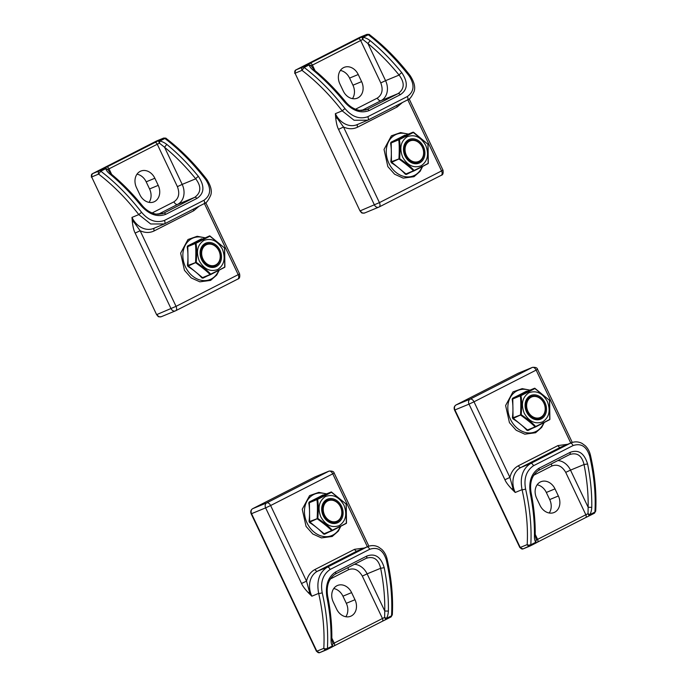 <?xml version="1.0" encoding="UTF-8"?>
<svg xmlns="http://www.w3.org/2000/svg" width="687" height="687" viewBox="0 0 687 687"><rect width="100%" height="100%" fill="white"/><g stroke="black" fill="none" stroke-linecap="round" stroke-linejoin="round"><path stroke-width="1.03" d="M333.745 588.544A12.804 10.296 -112.4 0 1 342.942 596.187L346.317 603.306A12.804 10.296 -112.4 0 1 345.819 616.737M354.981 599.725A12.804 10.296 -112.4 0 1 350.688 616.248A12.804 10.296 -112.4 0 1 336.621 609.094L333.247 601.975A12.804 10.296 -112.4 0 1 337.54 585.461A12.804 10.296 -112.4 0 1 351.607 592.615L354.981 599.725L346.317 603.306M331.83 638.103L334.208 643.101L382.461 618.498L362.324 576.101C358.683 569.849 354.114 567.702 348.601 569.669L330.155 579.081M335.187 574.134L366.128 558.351C373.616 555.903 378.46 559.209 380.65 568.278L384.205 567.685C380.864 556.831 375.025 552.975 366.686 556.127L335.617 571.97C328.094 576.908 325.183 585.23 326.866 596.934A2.559 0.885 168.7 0 0 327.656 596.084C330.662 611.121 332.053 625.548 331.812 639.374L331.04 640.336C331.082 643.169 331.572 645.033 332.499 645.926L327.424 648.511A2.559 1.52 63 0 1 326.806 649.696A2.559 1.52 63 0 1 326.737 649.722A2.559 2.061 -112.4 0 1 326.617 649.782A2.559 2.061 -112.4 0 1 323.809 648.348C324.745 630.967 323.027 612.649 318.665 593.388L311.846 596.204L308.678 593.079C304.942 589.171 302.563 585.968 301.533 583.486L306.522 581.15L270.618 505.538L265.629 507.865A3.942 3.169 -112.4 0 1 266.762 502.875L328.91 471.17A3.942 3.169 -112.4 0 1 329.09 471.084L315.015 476.898A3.942 3.169 67.6 0 0 314.826 476.984A1.967 1.168 63 0 0 314.775 477.01L315.015 476.898A3.942 3.169 67.6 0 1 315.204 476.83M251.176 513.807L251.545 513.678A3.942 3.169 67.6 0 1 252.679 508.681L266.762 502.875A3.942 2.336 63 0 1 268.789 503.279A3.942 2.336 63 0 1 270.618 505.538L332.766 473.841A3.942 2.336 -117 0 0 328.91 471.17L314.826 476.984L252.679 508.681A1.967 1.168 -117 0 0 252.627 508.706C250.807 509.926 250.326 511.626 251.176 513.807L316.484 651.345L323.809 648.348A2.559 1.443 3.1 0 0 325.604 648.854L327.424 648.511C328.377 630.975 326.643 612.375 322.203 592.718C320.288 582.284 322.899 574.555 330.052 569.506L369.597 549.334C377.678 546.612 383.252 550.167 386.326 560.008C390.766 579.665 392.5 598.265 391.547 615.81L386.472 618.394C387.571 616.471 388.215 614.032 388.387 611.087L384.763 611.018L384.626 617.433L386.472 618.394L385.785 619.605L382.144 621.392A2.559 1.52 -117 0 0 382.212 621.357L333.968 645.969A2.559 1.52 63 0 0 334.208 643.101L332.963 643.788L331.812 647.137L332.963 643.788L331.812 639.374M385.914 619.545L390.86 617.02A2.559 1.52 -117 0 0 390.929 616.986A2.559 1.52 -117 0 0 391.341 616.582A2.559 1.52 -117 0 0 391.547 615.81L392.32 614.848C393.273 597.312 391.538 578.755 387.125 559.184C386.223 555.251 384.462 552.005 381.835 549.437L378.657 547.135C375.119 545.306 371.495 545.117 367.785 546.577L366.858 547.007A2.559 1.52 63 0 1 369.597 549.334M332.293 646.699L333.899 645.995A2.559 1.52 63 0 0 333.968 645.969L331.924 647.085M385.785 619.605L382.212 621.357A2.559 1.52 -117 0 0 382.461 618.498L384.626 617.433L385.785 619.605L390.929 616.986L392.32 614.848M309.451 591.739L306.522 581.15C307.845 575.697 310.679 571.807 315.015 569.48A2.559 1.52 -117 0 0 317.523 571.215A19.7 15.835 67.6 0 0 311.846 596.204L309.451 591.739L308.678 593.079M322.203 592.718A2.559 0.807 167.2 0 1 318.665 593.388C316.363 581.133 319.249 572.391 327.313 567.179L317.523 571.215L357.077 551.043L366.858 547.007L327.313 567.179A2.559 1.52 -117 0 1 330.052 569.506M366.248 558.291L366.197 558.325A2.559 1.52 -117 0 0 366.686 556.127M537.131 484.807A12.804 10.296 -112.4 0 1 546.32 492.459L549.703 499.569A12.804 10.296 -112.4 0 1 549.205 513M558.368 495.988A12.804 10.296 -112.4 0 1 554.074 512.511A12.804 10.296 -112.4 0 1 540.008 505.357L536.633 498.247A12.804 10.296 -112.4 0 1 540.927 481.724A12.804 10.296 -112.4 0 1 554.993 488.878L558.368 495.988L549.703 499.569M535.216 534.366L537.595 539.372L585.839 514.761L565.71 472.364C562.069 466.112 557.501 463.965 551.987 465.932L533.541 475.344M538.574 470.397L569.514 454.614C577.003 452.166 581.846 455.472 584.036 464.541L587.591 463.957C584.242 453.094 578.402 449.238 570.073 452.389L539.003 468.242C531.48 473.171 528.561 481.493 530.252 493.197A2.559 0.885 168.7 0 0 531.042 492.347C534.048 507.384 535.439 521.819 535.199 535.637L534.426 536.599C534.469 539.441 534.958 541.296 535.886 542.189L530.811 544.782A2.559 1.52 63 0 1 530.192 545.959A2.559 1.52 63 0 1 530.124 545.993A2.559 2.061 -112.4 0 1 530.003 546.045A2.559 2.061 -112.4 0 1 527.187 544.611C528.131 527.23 526.414 508.912 522.051 489.651L515.233 492.467L512.064 489.342C508.328 485.434 505.95 482.231 504.919 479.749L509.909 477.413L474.004 401.801L469.015 404.136A3.942 3.169 -112.4 0 1 470.148 399.138L532.296 367.442A3.942 3.169 -112.4 0 1 532.477 367.356L518.393 373.161A3.942 3.169 67.6 0 0 518.213 373.247A1.967 1.168 63 0 0 518.161 373.273L518.393 373.161A3.942 3.169 67.6 0 1 518.591 373.093M454.562 410.07L454.931 409.941A3.942 3.169 67.6 0 1 456.065 404.944L470.148 399.138A3.942 2.336 63 0 1 472.175 399.542A3.942 2.336 63 0 1 474.004 401.801L536.152 370.104A3.942 2.336 -117 0 0 532.296 367.442L518.213 373.247L456.065 404.944A1.967 1.168 -117 0 0 456.013 404.969C454.193 406.189 453.712 407.889 454.562 410.07L519.87 547.608L527.187 544.611A2.559 1.443 3.1 0 0 528.99 545.117L530.811 544.782C531.764 527.238 530.029 508.638 525.589 488.981C523.674 478.556 526.285 470.818 533.43 465.769L572.984 445.605C581.065 442.875 586.638 446.438 589.712 456.271C594.152 475.936 595.887 494.537 594.933 512.073L589.858 514.657C590.957 512.734 591.593 510.304 591.765 507.358L588.149 507.281L588.012 513.696L589.858 514.657L589.171 515.877L585.53 517.654A2.559 1.52 -117 0 0 585.599 517.62L537.354 542.232A2.559 1.52 63 0 0 537.595 539.372L536.349 540.051L535.199 543.4L536.349 540.051L535.199 535.637M589.3 515.808L594.246 513.283A2.559 1.52 -117 0 0 594.315 513.258A2.559 1.52 -117 0 0 594.727 512.846A2.559 1.52 -117 0 0 594.933 512.073L595.706 511.111C596.659 493.575 594.925 475.018 590.502 455.447C589.609 451.514 587.849 448.267 585.221 445.708L582.044 443.398C578.497 441.569 574.873 441.389 571.163 442.84L570.244 443.27A2.559 1.52 63 0 1 572.984 445.605M535.68 542.962L537.286 542.266A2.559 1.52 63 0 0 537.354 542.232L535.31 543.348M589.171 515.877L588.012 513.696L585.839 514.761A2.559 1.52 -117 0 1 585.599 517.62L589.171 515.877M512.837 488.01L509.909 477.413C511.231 471.96 514.065 468.07 518.402 465.752A2.559 1.52 -117 0 0 520.909 467.478A19.7 15.835 67.6 0 0 515.233 492.467L512.837 488.01L512.064 489.342M525.589 488.981A2.559 0.807 167.2 0 1 522.051 489.651C519.75 477.396 522.635 468.654 530.699 463.442L520.909 467.478L560.455 447.306L570.244 443.27L530.699 463.442A2.559 1.52 -117 0 1 533.43 465.769M569.635 454.554L569.583 454.588A2.559 1.52 -117 0 0 570.073 452.389M340.374 70.452A12.804 10.296 -112.4 0 1 349.571 78.095L352.946 85.205A12.804 10.296 -112.4 0 1 352.448 98.645M339.876 83.883A12.804 10.296 -112.4 0 1 344.17 67.36A12.804 10.296 -112.4 0 1 358.236 74.522L361.611 81.633A12.804 10.296 -112.4 0 1 357.317 98.155A12.804 10.296 -112.4 0 1 343.251 90.993L339.876 83.883M355.48 109.242L377.326 98.095C382.187 94.772 383.337 89.705 380.778 82.904L360.649 40.507L312.405 65.11L315.024 70.641M407.786 99.77L441.569 170.926L379.43 202.622A3.942 2.336 63 0 1 379.052 207.027A3.942 2.336 63 0 1 378.949 207.07A3.942 3.169 -112.4 0 1 378.76 207.156A3.942 3.169 -112.4 0 1 374.432 204.958L338.528 129.345C337.248 126.958 336.312 123.162 335.72 117.958L337.274 118.276L335.368 113.673L342.186 110.856C329.829 94.9 316.432 81.401 301.997 70.357A2.559 2.061 -112.4 0 1 302.735 67.111L307.81 64.526L311.159 65.797A2.559 1.967 173.2 0 0 310.352 65.145L307.81 64.526L309.897 63.384L366.858 34.402A2.559 2.061 -112.4 0 1 366.978 34.35L360.031 37.218A2.559 2.061 67.6 0 0 359.902 37.278A1.967 1.168 -117 0 0 359.859 37.296A1.967 1.168 -117 0 0 359.808 37.321M358.142 38.773A2.559 1.52 -117 0 1 360.649 40.507L362.822 39.442L367.923 43.504L370.164 40.653C367.717 38.816 365.398 37.708 363.208 37.338L361.783 36.995L362.822 39.442L363.208 37.338L368.284 34.745A2.559 1.52 -117 0 0 366.858 34.402L359.902 37.278L295.779 69.98A2.559 2.061 67.6 0 0 295.049 73.226L359.988 210.892C362.238 213.451 361.182 213.168 364.685 212.97A3.942 3.169 67.6 0 0 364.866 212.884M409.083 75.871A2.559 0.627 -37.7 0 1 410.165 75.647C397.61 59.451 384.05 45.797 369.512 34.685A2.559 1.297 127.4 0 0 369.486 34.659L368.284 34.745C382.857 45.883 396.451 59.589 409.083 75.871C414.871 84.69 414.261 91.603 407.254 96.584L367.708 116.756C359.49 119.538 351.907 116.807 344.96 108.572C332.328 92.29 318.734 78.584 304.161 67.455L309.236 64.861C309.39 66.27 310.593 67.944 312.817 69.902L314.045 69.834L311.159 65.797L312.405 65.11A2.559 1.52 63 0 0 309.897 63.384M295.616 70.074A1.967 1.168 63 0 1 295.736 70.005A1.967 1.168 63 0 1 295.779 69.98L302.735 67.111A2.559 1.52 63 0 1 303.414 67.077A2.559 1.52 63 0 1 304.161 67.455L301.997 70.357L295.049 73.226L359.988 210.892M335.72 117.958L335.368 113.673A19.7 15.835 67.6 0 0 357.008 124.682L367.785 120.182A2.559 1.52 -117 0 1 367.717 120.216L354.071 120.251L342.186 110.856L344.96 108.572M338.528 129.345L343.526 127.009L337.274 118.276M379.147 206.967L441.097 175.374A3.942 2.336 -117 0 0 441.2 175.331A3.942 2.336 -117 0 0 442.136 173.699A3.942 2.336 -117 0 0 441.569 170.926L442.969 170.127L409.143 98.902M400.238 94.72A2.559 1.52 63 0 0 398.091 93.612L367.021 109.456C359.327 111.99 352.13 109.654 345.432 102.449L344.479 101.959C352.577 110.865 360.804 113.733 369.168 110.564L400.238 94.72C407.735 89.799 408.258 82.466 401.818 72.719A2.559 0.696 -39.1 0 0 399.104 75.081L385.57 80.662L367.923 43.504C378.906 52.504 389.297 63.024 399.104 75.081C404.866 82.758 404.531 88.932 398.091 93.612L381.027 100.654A3.779 2.241 63 0 1 377.326 98.095M365.518 110.075L367.021 109.456L359.507 110.401C353.985 109.233 349.348 106.356 345.587 101.77C335.677 89.593 325.157 78.945 314.045 69.834M136.988 174.189A12.804 10.296 -112.4 0 1 146.185 181.832L149.56 188.942A12.804 10.296 -112.4 0 1 149.062 202.373M136.49 187.62A12.804 10.296 -112.4 0 1 140.783 171.097A12.804 10.296 -112.4 0 1 154.85 178.251L158.233 185.37A12.804 10.296 -112.4 0 1 153.931 201.884A12.804 10.296 -112.4 0 1 139.873 194.73L136.49 187.62M152.093 212.979L173.94 201.832C178.809 198.509 179.96 193.442 177.392 186.641L157.263 144.244L109.018 168.847L111.646 174.378M204.4 203.507L238.191 274.663L176.044 306.359A3.942 2.336 63 0 1 175.666 310.764A3.942 2.336 63 0 1 175.563 310.807A3.942 3.169 -112.4 0 1 175.383 310.893A3.942 3.169 -112.4 0 1 171.054 308.695L135.15 233.073C133.862 230.695 132.926 226.899 132.333 221.695L133.888 222.004L131.981 217.41L138.8 214.593C126.442 198.637 113.046 185.138 98.61 174.094A2.559 2.061 -112.4 0 1 99.349 170.848L104.424 168.255L107.773 169.526A2.559 1.967 173.2 0 0 106.974 168.873L104.424 168.255L163.472 138.139A2.559 2.061 -112.4 0 1 163.592 138.087L156.645 140.955A2.559 2.061 67.6 0 0 156.524 141.007A1.967 1.168 -117 0 0 156.473 141.033A1.967 1.168 -117 0 0 156.421 141.058M154.755 142.51A2.559 1.52 -117 0 1 157.263 144.244L159.436 143.179L164.545 147.233L166.778 144.39C164.33 142.544 162.012 141.445 159.822 141.075L158.396 140.732L159.436 143.179L159.822 141.075L164.897 138.482A2.559 1.52 -117 0 0 163.472 138.139L156.524 141.007L92.401 173.717A2.559 2.061 67.6 0 0 91.663 176.963L156.602 314.629C158.852 317.188 157.795 316.905 161.299 316.707A3.942 3.169 67.6 0 0 161.479 316.621M205.696 179.599A2.559 0.627 -37.7 0 1 206.787 179.384C194.223 163.188 180.672 149.534 166.125 138.422A2.559 1.297 127.4 0 0 166.099 138.396L164.897 138.482C179.47 149.611 193.064 163.317 205.696 179.599C211.484 188.427 210.883 195.34 203.876 200.321L164.322 220.493C156.104 223.275 148.521 220.544 141.574 212.309C128.941 196.027 115.347 182.321 100.774 171.192L105.85 168.598C106.013 170.007 107.206 171.681 109.439 173.639L110.659 173.571L107.773 169.526L109.018 168.847A2.559 1.52 63 0 0 106.511 167.121M92.23 173.811A1.967 1.168 63 0 1 92.35 173.742A1.967 1.168 63 0 1 92.401 173.717L99.349 170.848A2.559 1.52 63 0 1 100.027 170.814A2.559 1.52 63 0 1 100.774 171.192L98.61 174.094L91.663 176.963L156.602 314.629M132.333 221.695L131.981 217.41A19.7 15.835 67.6 0 0 153.622 228.419L164.399 223.919A2.559 1.52 -117 0 1 164.339 223.953L150.685 223.988L138.8 214.593L141.574 212.309M135.15 233.073L140.139 230.738L133.888 222.004M175.76 310.704L237.711 279.111A3.942 2.336 -117 0 0 237.814 279.068A3.942 2.336 -117 0 0 238.75 277.436A3.942 2.336 -117 0 0 238.191 274.663L239.583 273.864L205.756 202.639M196.851 198.457A2.559 1.52 63 0 0 194.713 197.341L163.635 213.193C155.94 215.727 148.753 213.391 142.046 206.186L141.093 205.696C149.191 214.602 157.426 217.47 165.782 214.301L196.851 198.457C204.348 193.536 204.872 186.203 198.431 176.447A2.559 0.696 -39.1 0 0 195.718 178.809L182.184 184.399L164.545 147.233C175.52 156.232 185.911 166.761 195.718 178.809C201.48 186.495 201.145 192.669 194.713 197.341L177.641 204.382A3.779 2.241 63 0 1 173.94 201.832M162.132 213.812L163.635 213.193L156.121 214.138C150.599 212.97 145.962 210.093 142.2 205.507C132.29 193.33 121.779 182.682 110.659 173.571M530.536 396.785A11.756 9.455 -112.4 0 1 531.085 396.528A11.756 9.455 -112.4 0 1 544.31 403.793A11.756 9.455 -112.4 0 1 540.059 418.263A11.756 9.455 -112.4 0 1 526.989 411.35A11.756 9.455 -112.4 0 1 530.536 396.785M531.154 397.206A11.129 8.948 -112.4 0 1 545.212 408.748A11.129 8.948 -112.4 0 1 531.394 415.798A11.129 8.948 -112.4 0 1 531.154 397.206M327.149 500.514A11.756 9.455 -112.4 0 1 327.699 500.265A11.756 9.455 -112.4 0 1 340.924 507.521A11.756 9.455 -112.4 0 1 336.673 522A11.756 9.455 -112.4 0 1 323.603 515.087A11.756 9.455 -112.4 0 1 327.149 500.514M327.768 500.943A11.129 8.948 -112.4 0 1 341.825 512.485A11.129 8.948 -112.4 0 1 328.008 519.535A11.129 8.948 -112.4 0 1 327.768 500.943M205.55 244.435A11.756 9.455 -112.4 0 1 206.109 244.177A11.756 9.455 -112.4 0 1 219.325 251.442A11.756 9.455 -112.4 0 1 215.074 265.912A11.756 9.455 -112.4 0 1 202.004 258.999A11.756 9.455 -112.4 0 1 205.55 244.435M206.169 244.855A11.129 8.948 -112.4 0 1 220.226 256.397A11.129 8.948 -112.4 0 1 206.409 263.447A11.129 8.948 -112.4 0 1 206.169 244.855M408.954 140.732A11.756 9.455 -112.4 0 1 409.504 140.474A11.756 9.455 -112.4 0 1 422.728 147.731A11.756 9.455 -112.4 0 1 418.477 162.209A11.756 9.455 -112.4 0 1 405.399 155.296A11.756 9.455 -112.4 0 1 408.954 140.732M409.564 141.153A11.129 8.948 -112.4 0 1 423.63 152.694A11.129 8.948 -112.4 0 1 409.813 159.745A11.129 8.948 -112.4 0 1 409.564 141.153M535.611 426.515L549.72 419.637L549.506 400.272L534.52 388.258L513.043 398.486L520.566 395.386L534.52 388.258L535.113 388.456L534.52 388.258L535.113 388.456L520.961 395.669C521.768 399.525 521.854 405.871 521.218 414.699L521.218 414.699C528.466 419.714 533.267 423.647 535.611 426.515L535.036 426.885C532.64 424.265 527.908 420.375 520.823 415.214A0.627 0.507 -112.4 0 1 520.557 414.647C520.978 405.871 520.892 399.611 520.308 395.867L512.785 398.967L513.034 417.748L512.416 417.696A40.198 21.434 -80.8 0 0 512.176 399.181L513.043 398.486L512.674 398.22A40.198 1.546 -25.4 0 0 526.44 391.204L527.479 391.375M543.726 422.84A22.431 18.034 -112.4 0 1 536.178 431.367A22.431 18.034 -112.4 0 1 508.157 411.899A22.431 18.034 -112.4 0 1 529.522 390.328M544.98 402.616A12.83 10.314 -112.4 0 1 535.946 419.68A12.83 10.314 -112.4 0 1 526.422 399.628A12.83 10.314 -112.4 0 1 544.98 402.616M532.562 428.207A40.198 1.546 154.6 0 1 527.994 430.483L526.955 430.311L527.513 429.985L513.309 418.323L521.218 414.699L513.034 417.748L512.949 418.821L512.416 417.696M512.176 399.181L512.674 398.22M527.453 391.496L526.44 391.204M527.994 430.483L527.513 429.985L535.499 426.988L528.002 430.088M526.955 430.311A40.198 19.889 -152.1 0 0 512.949 418.821M547.333 401.414C542.438 393.016 536.281 390.13 528.87 392.758C522.343 397.241 520.789 404.05 524.224 413.205C529.127 421.603 535.276 424.489 542.687 421.852C549.222 417.378 550.768 410.568 547.333 401.414M549.54 400.573L549.257 400.006M534.761 388.215L549.626 400.401L549.875 419.345L535.568 426.962L549.72 419.637M332.225 530.244L346.334 523.374L346.119 504L331.143 491.995L323.62 495.095L309.657 502.223L331.143 491.995L331.727 492.184L331.143 491.995L331.727 492.184L317.583 499.406C318.39 503.262 318.467 509.608 317.832 518.436L317.832 518.436C325.088 523.442 329.88 527.384 332.225 530.244L331.649 530.613C329.253 528.002 324.522 524.112 317.437 518.951A0.627 0.507 -112.4 0 1 317.171 518.384C317.592 509.608 317.506 503.348 316.922 499.604L309.408 502.704L309.657 521.485L309.03 521.433A40.198 21.434 -80.8 0 0 308.789 502.918L309.408 502.704L309.287 501.957A40.198 1.546 -25.4 0 0 323.053 494.941L324.092 495.104M340.34 526.577A22.431 18.034 -112.4 0 1 332.791 535.096A22.431 18.034 -112.4 0 1 304.779 515.636A22.431 18.034 -112.4 0 1 326.136 494.056M341.594 506.353A12.83 10.314 -112.4 0 1 332.56 523.417A12.83 10.314 -112.4 0 1 323.036 503.356A12.83 10.314 -112.4 0 1 341.594 506.353M329.176 531.936A40.198 1.546 154.6 0 1 324.608 534.22L323.568 534.048L324.135 533.722L309.923 522.06L317.832 518.436L309.657 521.485L309.562 522.549L309.03 521.433M308.789 502.918L309.287 501.957M324.066 495.233L323.053 494.941M324.608 534.22L324.135 533.722L332.113 530.725M323.568 534.048A40.198 19.889 -152.1 0 0 309.562 522.549M343.947 505.151C339.052 496.753 332.894 493.867 325.492 496.495C318.957 500.978 317.411 507.787 320.846 516.933C325.741 525.34 331.898 528.226 339.301 525.589C345.836 521.115 347.382 514.305 343.947 505.151M346.154 504.301L345.87 503.743M331.374 491.952L346.239 504.138L346.497 523.082L332.182 530.699L346.334 523.374M414.029 170.462L428.138 163.583L427.924 144.218L412.947 132.213L405.424 135.313L391.461 142.432L398.984 139.332L412.947 132.213L413.531 132.402L412.947 132.213L413.531 132.402L399.379 139.616C400.186 143.48 400.272 149.818 399.636 158.645L399.636 158.645C406.884 163.661 411.685 167.602 414.029 170.462L413.454 170.831C411.058 168.212 406.326 164.322 399.241 159.169A0.627 0.507 -112.4 0 1 398.975 158.603C399.396 149.818 399.31 143.557 398.726 139.813L391.204 142.922L391.453 161.703L390.834 161.643A40.198 21.434 -80.8 0 0 390.594 143.136L391.461 142.432L391.092 142.175A40.198 1.546 -25.4 0 0 404.858 135.15L405.897 135.322M422.144 166.786A22.431 18.034 -112.4 0 1 414.596 175.314A22.431 18.034 -112.4 0 1 386.575 155.855A22.431 18.034 -112.4 0 1 407.941 134.274M423.398 146.571A12.83 10.314 -112.4 0 1 414.364 163.635A12.83 10.314 -112.4 0 1 404.841 143.574A12.83 10.314 -112.4 0 1 423.398 146.571M410.981 172.154A40.198 1.546 154.6 0 1 406.412 174.429L405.373 174.266L405.931 173.931L391.727 162.269L399.636 158.645L391.453 161.703L391.367 162.767L390.834 161.643M390.594 143.136L391.092 142.175M405.424 135.313L404.858 135.15M406.412 174.429L405.931 173.931L413.918 170.943M405.373 174.266A40.198 19.889 -152.1 0 0 391.367 162.767M425.751 145.369C420.856 136.962 414.699 134.077 407.288 136.713C400.761 141.187 399.207 147.997 402.642 157.151C407.546 165.558 413.694 168.435 421.105 165.807C427.64 161.333 429.186 154.515 425.751 145.369M427.958 144.519L427.675 143.961M406.421 174.034L413.952 170.926L428.138 163.583M210.626 274.165L224.735 267.286L224.52 247.921L209.544 235.907L188.066 246.135L195.58 243.035L209.544 235.907L210.128 236.105L209.544 235.907L210.128 236.105L195.984 243.318C196.791 247.174 196.868 253.52 196.233 262.348L196.233 262.348C203.489 267.363 208.281 271.296 210.626 274.165L210.05 274.534C207.663 271.915 202.923 268.024 195.847 262.872A0.627 0.507 -112.4 0 1 195.572 262.297C195.993 253.52 195.907 247.26 195.323 243.516L187.809 246.616L188.058 265.405L187.431 265.345A40.198 21.434 -80.8 0 0 187.19 246.831L188.066 246.135L187.697 245.877A40.198 1.546 -25.4 0 0 201.454 238.853L202.493 239.024M218.741 270.489A22.431 18.034 -112.4 0 1 211.192 279.016A22.431 18.034 -112.4 0 1 183.18 259.557A22.431 18.034 -112.4 0 1 204.537 237.977M219.995 250.266A12.83 10.314 -112.4 0 1 210.961 267.337A12.83 10.314 -112.4 0 1 201.437 247.277A12.83 10.314 -112.4 0 1 219.995 250.266M207.577 275.856A40.198 1.546 154.6 0 1 203.008 278.132L201.969 277.96L202.536 277.634L188.324 265.972L196.233 262.348L188.058 265.405L187.963 266.47L187.431 265.345M187.19 246.831L187.697 245.877M202.021 239.016L201.454 238.853M203.008 278.132L202.536 277.634L210.514 274.637M201.969 277.96A40.198 19.889 -152.1 0 0 187.963 266.47M222.348 249.063C217.453 240.665 211.295 237.779 203.893 240.416C197.358 244.89 195.812 251.7 199.247 260.854C204.142 269.252 210.299 272.138 217.702 269.51C224.237 265.027 225.783 258.218 222.348 249.063M224.555 248.222L224.28 247.655M203.017 277.737L210.548 274.628L224.735 267.286M342.942 596.187L351.607 592.615M316.484 651.345L319.67 652.65A2.559 2.061 67.6 0 1 316.853 651.216L251.545 513.678L265.629 507.865L301.533 583.486M314.723 477.036A1.967 1.168 63 0 1 314.775 477.01L252.627 508.706A1.967 1.168 -117 0 0 252.55 508.758M332.139 646.956L319.67 652.65A2.559 2.061 67.6 0 0 319.79 652.598L326.497 649.825M382.144 621.392L334.028 645.935M331.812 647.137L326.866 649.662M348.051 567.574A3.779 2.241 -117 0 0 348.601 569.669M354.483 564.293A15.758 12.667 -112.4 0 1 367.116 573.86L362.324 576.101M367.116 573.86L384.763 611.018C384.995 597.389 383.629 583.143 380.65 568.278L367.116 573.86M386.326 560.008L386.455 558.806M367.785 546.577L358.004 550.613A19.7 15.835 67.6 0 0 357.077 551.043A2.559 1.52 63 0 1 354.569 549.308L315.015 569.48M367.382 546.74L332.766 473.841L334.157 473.042L368.885 546.182M364.299 548.02L354.569 549.308M388.387 611.087C388.619 597.252 387.228 582.791 384.205 567.685M326.866 596.934C329.889 612.04 331.28 626.501 331.04 640.336M335.058 574.203A2.559 1.52 -117 0 0 335.119 574.169L335.119 574.169A2.559 1.52 -117 0 0 335.617 571.97M366.128 558.351A2.559 1.52 -117 0 0 366.197 558.325L335.119 574.169C328.609 578.849 326.119 586.157 327.656 596.084M546.32 492.459L554.993 488.878M519.87 547.608L523.047 548.913A2.559 2.061 67.6 0 1 520.239 547.487L454.931 409.941L469.015 404.136L504.919 479.749M518.11 373.299A1.967 1.168 63 0 1 518.161 373.273L456.013 404.969A1.967 1.168 -117 0 0 455.928 405.021M535.525 543.219L523.047 548.913A2.559 2.061 67.6 0 0 523.168 548.861L529.883 546.088M585.53 517.654L537.414 542.198M535.199 543.4L530.252 545.925M551.438 463.837A3.779 2.241 -117 0 0 551.987 465.932M557.87 460.556A15.758 12.667 -112.4 0 1 570.502 470.123L565.71 472.364M570.502 470.123L588.149 507.281C588.381 493.661 587.007 479.406 584.036 464.541L570.502 470.123M589.712 456.271L589.841 455.077M571.163 442.84L561.391 446.876A19.7 15.835 67.6 0 0 560.455 447.306A2.559 1.52 63 0 1 557.956 445.58L518.402 465.752M570.768 443.012L536.152 370.104L537.543 369.305L572.271 442.445M567.685 444.283L557.956 445.58M591.765 507.358C592.005 493.524 590.614 479.054 587.591 463.957M530.252 493.197C533.267 508.303 534.666 522.773 534.426 536.599M538.445 470.466A2.559 1.52 -117 0 0 538.505 470.432L538.505 470.432A2.559 1.52 -117 0 0 539.003 468.242M569.514 454.614A2.559 1.52 -117 0 0 569.583 454.588L538.505 470.432C531.996 475.112 529.505 482.42 531.042 492.347M358.236 74.522L349.571 78.095M352.946 85.205L361.611 81.633M442.969 170.127C443.501 173.261 442.909 174.987 441.2 175.331L379.052 207.027L364.685 212.97A3.942 3.169 67.6 0 1 360.357 210.772L379.43 202.622L343.526 127.009C348.498 129.25 353.195 129.293 357.626 127.147L397.172 106.974L402.41 102.526M360.151 37.175A2.559 2.061 67.6 0 0 360.031 37.218L295.736 70.005L294.68 73.354M361.517 110.598L381.027 100.654A15.758 12.667 -112.4 0 0 385.57 80.662L380.778 82.904M312.817 69.902C323.963 79.039 334.517 89.722 344.479 101.959M401.818 72.719C391.856 60.482 381.311 49.79 370.164 40.653M407.254 96.584A2.559 1.52 63 0 1 407.331 100.01L367.785 120.182A2.559 1.52 -117 0 0 367.708 116.756M367.854 120.148L407.271 100.044A2.559 1.52 63 0 0 407.331 100.01L407.331 100.01C409.409 99.77 411.668 96.901 414.124 91.414C415.549 87.249 414.227 81.993 410.165 75.647M357.704 124.39A2.559 1.52 -117 0 0 357.626 127.147M397.172 106.974A2.559 1.52 63 0 1 396.794 105.386M367.021 109.456A2.559 1.52 63 0 1 369.168 110.564M154.85 178.251L146.185 181.832M149.56 188.942L158.233 185.37M239.583 273.864C240.115 276.99 239.523 278.724 237.814 279.068L175.666 310.764L161.299 316.707A3.942 3.169 67.6 0 1 156.971 314.5L176.044 306.359L140.139 230.738C145.112 232.979 149.809 233.03 154.24 230.884L193.786 210.711L199.024 206.263M156.765 140.912A2.559 2.061 67.6 0 0 156.645 140.955L92.35 173.742L91.294 177.091M158.13 214.335L177.641 204.382A15.758 12.667 -112.4 0 0 182.184 184.399L177.392 186.641M109.439 173.639C120.577 182.776 131.131 193.459 141.093 205.696M198.431 176.447C188.478 164.21 177.924 153.527 166.778 144.39M203.876 200.321A2.559 1.52 63 0 1 203.953 203.747L164.399 223.919A2.559 1.52 -117 0 0 164.322 220.493M164.468 223.885L203.884 203.781A2.559 1.52 63 0 0 203.953 203.747L203.953 203.747C206.023 203.507 208.281 200.638 210.746 195.151C212.163 190.986 210.849 185.73 206.787 179.384M154.317 228.127A2.559 1.52 -117 0 0 154.24 230.884M193.786 210.711A2.559 1.52 63 0 1 193.408 209.123M163.635 213.193A2.559 1.52 63 0 1 165.782 214.301M527.513 429.985L535.036 426.885M324.135 533.722L331.649 530.613M406.635 137.074L404.849 136.378M413.557 132.248L428.044 144.347L428.293 163.291L413.986 170.908M405.931 173.931L413.454 170.831M209.775 235.864L224.64 248.05L224.898 266.994L210.591 274.611M202.536 277.634L210.05 274.534M329.09 471.084C332.156 470.887 333.839 471.531 334.157 473.042M595.706 511.111L594.315 513.258L589.24 515.843M532.477 367.356C535.542 367.15 537.225 367.803 537.543 369.305M369.512 34.685C368.79 34.839 371.083 34.281 366.978 34.35M166.125 138.422C165.404 138.576 167.697 138.018 163.592 138.087M544.156 422.617L541.682 427.417L535.594 432.733L524.808 434.175L516.177 430.251L509.436 422.668L505.615 405.51L512.974 391.873L522.172 388.644L529.986 390.13M527.023 391.358L534.538 388.258M340.769 526.354L338.296 531.145L332.207 536.47L321.43 537.912L312.791 533.988L306.058 526.405L302.237 509.247L309.588 495.61L318.785 492.381L326.6 493.867M323.637 495.095L331.151 491.995M332.147 530.716L324.616 533.825M422.574 166.572L420.101 171.364L414.012 176.688L403.226 178.131L394.596 174.206L387.854 166.623L384.033 149.457L391.392 135.82L400.59 132.591L408.404 134.085M405.871 135.451L412.956 132.205M219.17 270.266L216.697 275.066L210.608 280.39L199.831 281.825L191.201 277.909L184.46 270.317L180.638 253.16L187.989 239.523L197.186 236.294L205.009 237.779M202.467 239.153L209.552 235.907"/></g></svg>
